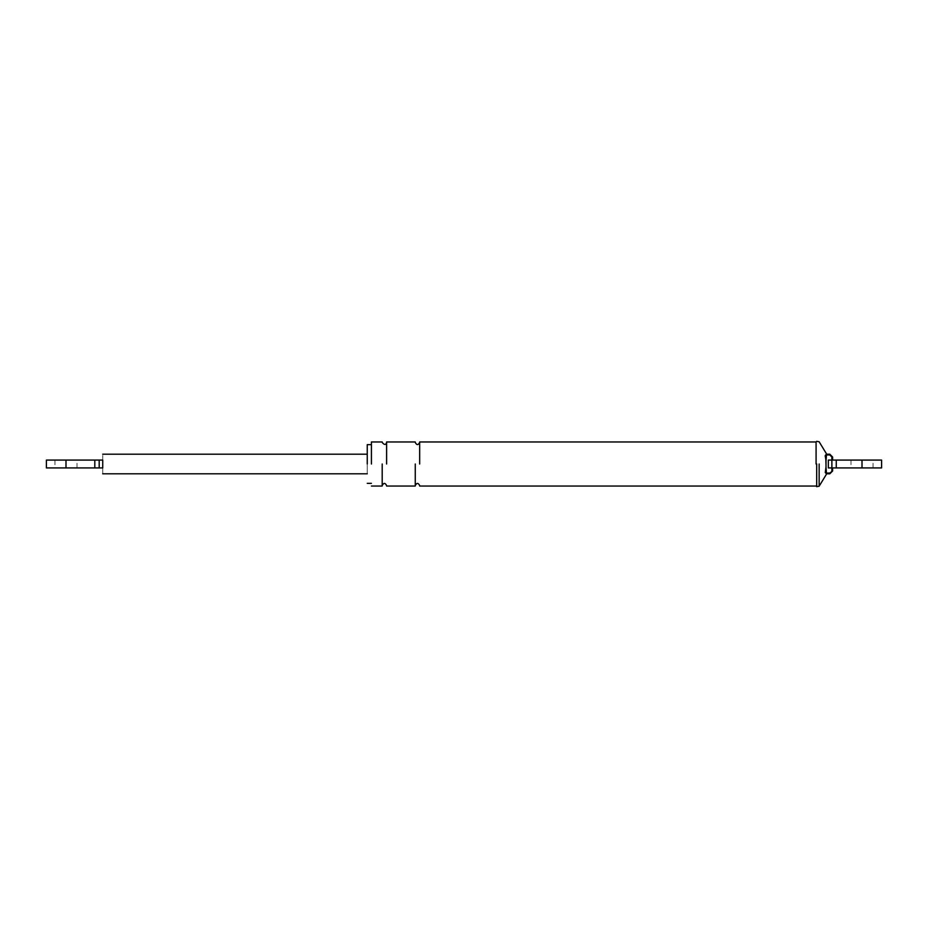 <?xml version="1.0" encoding="UTF-8"?>
<svg xmlns="http://www.w3.org/2000/svg" width="928" height="928" viewBox="0 0 928 928"><rect width="100%" height="100%" fill="white"/><g stroke="black" fill="none" stroke-linecap="round" stroke-linejoin="round"><path stroke-width="0.7" stroke-dasharray="4.64 3.48" d="M102.73 460.079C102.73 452.377 102.73 452.377 102.73 460.079L102.73 467.921C102.73 475.623 102.73 475.623 102.73 467.921L102.73 460.079L102.73 467.921L99.192 467.921L99.192 460.079L102.73 460.079M99.192 460.079L94.807 460.079L94.807 467.921L99.192 467.921M367.256 464C367.256 476.632 367.256 476.632 367.256 464C367.256 476.632 367.256 476.632 367.256 464C367.256 451.368 367.256 451.368 367.256 464C367.256 451.368 367.256 451.368 367.256 464L367.256 444.651L367.256 464M94.807 467.921L65.992 467.921C51.782 467.921 51.782 467.921 65.992 467.921C51.782 467.921 51.782 467.921 65.992 467.921C80.202 467.921 80.202 467.921 65.992 467.921C80.202 467.921 80.202 467.921 65.992 467.921L65.992 460.079L46.4 460.079L65.992 460.079C80.202 460.079 80.202 460.079 65.992 460.079C80.202 460.079 80.202 460.079 65.992 460.079C51.782 460.079 51.782 460.079 65.992 460.079C51.782 460.079 51.782 460.079 65.992 460.079L94.807 460.079M832.613 460.079L828.333 460.079L832.613 460.079L832.613 457.017L829.794 454.198L826.488 454.198L825.27 455.428L829.794 454.94L831.882 457.017L831.882 460.079L828.333 460.079L828.333 467.921L862.008 467.921C847.798 467.921 847.798 467.921 862.008 467.921C847.798 467.921 847.798 467.921 862.008 467.921C876.218 467.921 876.218 467.921 862.008 467.921C876.218 467.921 876.218 467.921 862.008 467.921L862.008 460.079L881.6 460.079L862.008 460.079C876.218 460.079 876.218 460.079 862.008 460.079C876.218 460.079 876.218 460.079 862.008 460.079C847.798 460.079 847.798 460.079 862.008 460.079C847.798 460.079 847.798 460.079 862.008 460.079L836.256 460.079L836.256 467.921M831.882 470.983L829.794 473.06L826.488 473.06L826.001 467.004L825.27 472.572L826.488 473.802L829.794 473.802L832.613 470.983L832.613 467.921L832.613 470.983L831.882 470.983L831.871 460.079L836.256 460.079M825.27 456.796L826.256 454.221L825.27 455.428L826.001 467.004M371.42 464L371.42 441.96L371.42 464M382.197 464L382.197 486.04L382.197 464M386.605 464L386.605 441.96L386.605 464M415.257 464L415.257 486.04L415.257 464M419.665 464L419.665 441.96L419.665 464M825.27 471.204L825.27 472.572L825.27 471.204L825.27 472.572L826.256 473.779L825.27 472.572L826.001 472.572M819.146 464L819.146 486.226L819.146 464M816.083 464L816.083 441.96L816.083 464M816.698 464L816.698 486.655L816.698 464M826.488 454.198L826.488 454.94M829.794 454.198L829.794 454.94M832.613 457.017L831.882 457.017M826.488 473.06L826.488 473.802L829.794 473.802L829.794 473.06M826.001 460.996L826.001 455.428M77.012 467.921L77.012 460.079M54.972 460.079L54.972 467.921M873.028 467.921L873.028 460.079M850.988 460.079L850.988 467.921"/><path stroke-width="1.39" d="M94.807 460.079L99.192 460.079L99.192 467.921L46.4 467.921L65.992 467.921L65.992 460.079L94.807 460.079L94.807 467.921M99.192 467.921L102.73 467.921C102.73 475.623 102.73 475.623 102.73 467.921L102.73 460.079C102.73 452.377 102.73 452.377 102.73 460.079L99.192 460.079M65.992 460.079L46.4 460.079L65.992 460.079M836.256 460.079L836.256 467.921L881.6 467.921L862.008 467.921L862.008 460.079L881.6 460.079L831.871 460.079L831.882 457.017L829.794 454.94L826.488 454.94L826.001 460.996L825.27 455.428L826.488 454.198L829.794 454.198L832.613 457.017L832.613 460.079M832.613 467.921L832.613 470.983L829.794 473.802L826.488 473.802L825.27 472.572L826.001 467.004L826.488 473.802M826.488 473.06L829.794 473.06L832.613 470.983M826.001 460.996L826.001 467.004M831.882 470.983L831.871 460.079L828.333 460.079L828.333 467.921L836.256 467.921M367.256 464L367.256 444.651L367.256 464M371.42 464L371.42 441.96L371.42 464M382.197 464L382.197 486.04L382.197 464M386.605 464L386.605 441.96L386.605 464M415.257 464L415.257 486.04L415.257 464M419.665 464L419.665 441.96L419.665 464M825.27 455.428L825.27 456.796L825.27 455.428L826.001 455.428M819.146 464L819.146 486.226L819.146 464M816.083 464L816.083 441.96L816.083 464M816.698 464L816.698 486.655L816.698 464M829.794 473.06L829.794 473.802M826.001 472.572L825.27 472.572M831.882 457.017L832.613 457.017M826.488 454.198L826.488 454.94M829.794 454.94L829.794 454.198M46.4 467.921L46.4 460.079M367.256 454.198L102.73 454.198M102.73 473.802L367.256 473.802M881.6 467.921L881.6 460.079M419.665 486.04L816.083 486.04L816.698 486.655L819.146 486.226L826.256 474.533M826.256 453.467L819.146 441.774L816.698 441.345L816.083 441.96L419.665 441.96M371.42 444.651L367.256 444.651M367.256 483.349L371.42 483.349M382.197 441.96L371.42 441.96M371.42 486.04L382.197 486.04M386.605 442.447C385.874 445.092 384.401 445.092 382.197 442.447M382.197 485.553C383.67 482.711 385.132 482.711 386.605 485.553M419.665 442.447C418.203 445.289 416.73 445.289 415.257 442.447M415.257 485.553C416.73 482.711 418.203 482.711 419.665 485.553M415.257 441.96L386.605 441.96M386.605 486.04L415.257 486.04"/></g></svg>
